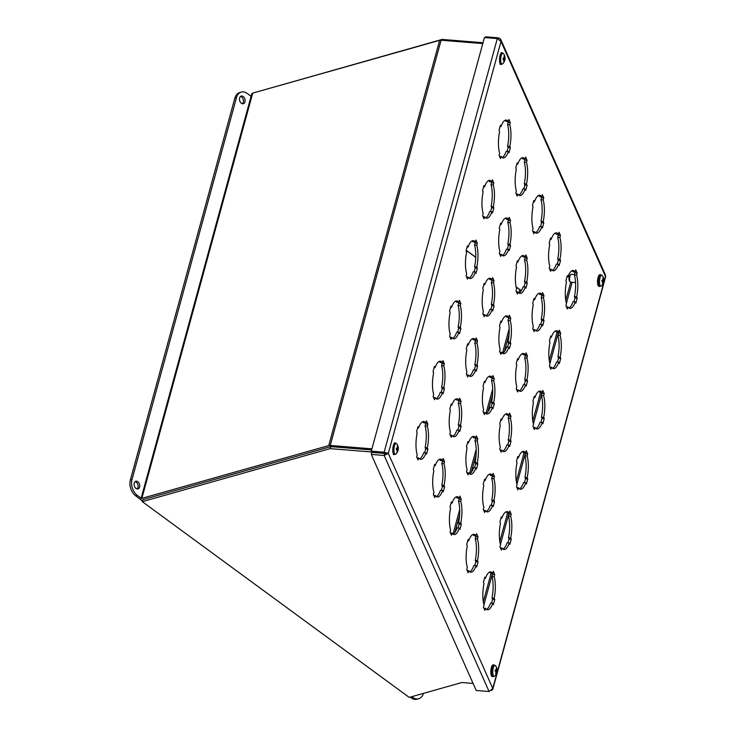 <?xml version="1.0" encoding="UTF-8"?>
<svg xmlns="http://www.w3.org/2000/svg" width="736" height="736" viewBox="0 0 736 736"><rect width="100%" height="100%" fill="white"/><g stroke="black" fill="none" stroke-linecap="round" stroke-linejoin="round"><path stroke-width="1.1" d="M371.919 448.831L330.234 445.464A3.33 1.601 -164.7 0 0 328.762 445.574L141.855 498.355A3.33 1.601 -164.7 0 0 140.889 499.128L251.749 93.886A3.33 1.601 15.3 0 1 252.715 93.113L439.631 40.333A3.33 1.601 15.3 0 1 441.094 40.222L482.779 43.59M330.344 446.734L143.437 499.514A0.994 0.478 -164.7 0 0 143.152 499.744M140.889 499.128A3.33 1.601 -164.7 0 0 141.772 500.664L142.444 501.161M569.314 276.423L567.907 276.819L569.314 276.423M567.447 276.948L566.886 277.104L567.447 276.948M520.619 290.168L521.208 290.002A0.994 0.478 15.3 0 1 519.846 289.708L516.138 286.985M466.201 250.369L475.723 257.352M371.616 449.954L330.666 446.642L142.848 499.68L142.306 501.667L330.124 448.629L371.643 451.978M473.073 683.422L461.895 682.52L409.216 697.397L142.306 501.667M330.666 446.642L330.124 448.629M483.018 42.725L442.069 39.422L254.187 92.699M520.306 289.938L516.111 286.865M475.732 257.25L466.219 250.277M442.069 39.422L441.839 40.278M397.081 451.564L397.265 451.95A7.664 7.342 -120.9 0 0 397.762 450.496L397.771 449.981M398.222 449.494A3.018 0.966 94.6 0 0 398.296 448.564M398.121 448.049A7.599 4.269 -22.2 0 0 398.194 447.405A7.599 5.906 177.3 0 1 398.158 448.224L397.55 448.058L397.983 447.562A7.664 7.388 -56.4 0 0 397.707 446.044L397.449 446.393M397.394 449.917L398.185 449.448A7.664 0.727 11.8 0 1 398.231 449.549A7.664 0.727 11.8 0 1 398.204 449.604L398.296 448.426A7.664 0.994 176.8 0 1 398.314 448.491A7.664 0.994 176.8 0 1 398.24 448.629L397.302 448.61A7.664 1.159 -177.8 0 0 396.391 448.38A3.018 0.966 94.6 0 0 396.308 449.558L396.308 449.558A7.664 1.417 6.3 0 0 397.238 449.42L397.403 449.825A7.599 5.06 -28.6 0 1 396.916 450.616A7.599 5.115 -178.8 0 0 397.449 450.009L397.495 450.487A7.664 6.955 112.6 0 1 396.888 451.941A3.018 0.966 94.6 0 0 397.265 451.95M393.429 454.6L395.894 454.038A5.465 1.748 -85.4 0 1 395.324 454.314A5.465 1.748 -85.4 0 1 394.073 447.847A5.465 1.748 -85.4 0 1 396.722 443.78L395.186 442.897A5.906 1.895 94.6 0 0 392.822 448.629A5.906 1.895 94.6 0 0 394.238 454.664A5.906 1.895 94.6 0 0 394.266 454.673M397.449 450.009L397.762 450.496M397.284 449.42L396.382 449.264L397.403 449.825M397.523 448.215A7.599 4.894 -143.7 0 0 397.155 447.378A7.599 4.913 7.3 0 1 397.596 448.04L397.458 448.04M397.707 446.044A3.018 0.966 94.6 0 0 397.33 446.034A7.664 6.918 72 0 1 397.716 447.552L397.596 448.04M398.24 448.629L397.33 448.61M397.974 450.018A7.599 4.066 -149.8 0 1 397.955 450.634A7.599 5.741 11 0 0 398.038 449.843L398.185 449.448M503.82 61.382L504.013 61.76A7.664 7.342 -120.9 0 0 504.5 60.306L504.096 59.736M504.96 59.312A3.018 0.966 94.6 0 0 505.034 58.383M504.27 58.024L504.27 58.024A7.599 4.894 -143.7 0 0 503.893 57.196A7.599 4.913 7.3 0 1 504.344 57.85L504.721 57.38A7.664 7.388 -56.4 0 0 504.454 55.853L504.197 56.212M504.077 58.429L504.04 58.42A7.664 1.159 -177.8 0 0 503.139 58.19A3.018 0.966 94.6 0 0 503.047 59.368L503.047 59.368A7.664 1.417 6.3 0 0 503.976 59.239L504.151 59.644A7.599 5.06 -28.6 0 1 503.654 60.426A7.599 5.115 -178.8 0 0 504.188 59.818L504.243 60.306A7.664 6.955 112.6 0 1 503.636 61.75A3.018 0.966 94.6 0 0 504.013 61.76M500.176 64.418L502.642 63.857A5.465 1.748 -85.4 0 1 502.062 64.124A5.465 1.748 -85.4 0 1 500.82 57.666A5.465 1.748 -85.4 0 1 503.47 53.59L501.924 52.707A5.906 1.895 94.6 0 0 499.569 58.438A5.906 1.895 94.6 0 0 500.977 64.483A5.906 1.895 94.6 0 0 501.014 64.483M504.197 59.818L504.5 60.306M504.022 59.23L503.12 59.073L504.151 59.644M504.454 55.853A3.018 0.966 94.6 0 0 504.077 55.844A7.664 6.918 72 0 1 504.464 57.371L504.344 57.85M504.859 57.868A7.599 4.269 -22.2 0 0 504.942 57.224A7.599 5.906 177.3 0 1 504.905 58.043L504.289 57.868M504.988 58.448L504.979 58.448A7.664 0.994 176.8 0 0 505.052 58.31A7.664 0.994 176.8 0 0 505.034 58.236L504.951 59.414A7.664 0.727 11.8 0 0 504.979 59.368A7.664 0.727 11.8 0 0 504.924 59.257L504.924 59.257M504.142 59.736L504.786 59.662A7.599 5.741 11 0 1 504.694 60.453A7.599 4.066 -149.8 0 0 504.712 59.837M504.261 57.85L504.74 57.868M496.561 670.192L496.874 669.64A7.664 7.185 -35.9 0 0 496.662 668.159L496.441 668.481M495.291 670.422L496.165 670.413A7.664 2.125 -175.3 0 0 495.291 669.99A3.018 0.966 94.6 0 0 495.153 671.149L496.22 671.692A7.599 4.398 -23.1 0 1 495.696 672.382A7.599 4.342 -176.1 0 0 496.248 671.894L496.276 672.428A7.664 6.762 128.6 0 1 495.604 673.836A3.018 0.966 94.6 0 0 495.963 674.001A7.664 7.443 -92.7 0 0 496.524 672.538L496.745 672.124A7.599 4.775 -144.8 0 1 496.699 672.851A7.599 6.33 14.9 0 0 496.828 671.977L496.975 671.646A7.664 1.702 14.5 0 1 497.012 671.904A7.664 1.702 14.5 0 1 496.975 672.005L497.012 670.376L496.395 670.202M497.012 671.784A3.018 0.966 94.6 0 0 497.113 670.836A7.682 7.682 0 0 0 495.558 665.786L494.022 664.902A5.906 1.895 94.6 0 0 491.657 670.634A5.906 1.895 94.6 0 0 493.065 676.678L492.264 676.605A5.906 1.895 -85.4 0 1 490.857 670.57A5.906 1.895 -85.4 0 1 493.212 664.838L494.022 664.902A5.906 1.895 94.6 0 1 494.242 664.958M493.065 676.678L494.73 676.053A5.465 1.748 -85.4 0 1 492.78 671.333A5.465 1.748 -85.4 0 1 495.208 665.482A5.465 1.748 -85.4 0 1 495.558 665.786M496.984 670.174A7.599 3.496 -17.8 0 0 497.076 669.65A7.599 5.244 -179.4 0 1 497.012 670.376M496.322 672.023L496.975 671.646L496.23 671.499L496.947 671.637M496.239 672.52L496.745 672.124M496.082 671.223L495.227 671.076L496.22 671.692M496.404 670.091A7.599 5.483 -137.2 0 0 496.082 669.18A7.599 5.621 10.3 0 1 496.487 669.944L496.506 669.944M496.616 669.521L496.616 669.521A7.664 7.01 90.3 0 0 496.303 667.984A3.018 0.966 94.6 0 1 496.662 668.159M570.74 274.51L569.876 275.338A2.981 0.957 94.6 0 0 569.02 278.07A2.981 0.957 94.6 0 0 569.425 280.922L570.142 281.87A3.928 1.26 -85.4 0 1 569.609 278.125A3.928 1.26 -85.4 0 1 570.74 274.51A3.928 1.26 -85.4 0 1 571.182 274.307L574.494 274.574M575.543 282.541L570.547 282.136A3.928 1.26 -85.4 0 1 570.142 281.87M602.655 283.388L602.848 283.765A7.664 7.342 -120.9 0 0 603.336 282.311L602.95 281.741L603.759 281.262A7.664 0.727 11.8 0 1 603.805 281.373A7.664 0.727 11.8 0 1 603.787 281.419L603.87 280.241A7.664 0.994 176.8 0 1 603.888 280.315A7.664 0.994 176.8 0 1 603.814 280.453L603.032 279.855L603.557 279.386A7.664 7.388 -56.4 0 0 603.29 277.858L603.023 278.217M603.796 281.318A3.018 0.966 94.6 0 0 603.87 280.388M602.002 280.434L602.876 280.425A7.664 1.159 -177.8 0 0 601.965 280.195A3.018 0.966 94.6 0 0 601.882 281.373L601.882 281.373A7.664 1.417 6.3 0 0 602.812 281.244L602.977 281.649A7.599 5.06 -28.6 0 1 602.49 282.431A7.599 5.115 -178.8 0 0 603.023 281.833L603.078 282.311A7.664 6.955 112.6 0 1 602.462 283.756A3.018 0.966 94.6 0 0 602.848 283.765M599.04 286.424A5.906 1.895 -85.4 0 1 599.012 286.424L601.478 285.862A5.465 1.748 -85.4 0 1 600.898 286.129A5.465 1.748 -85.4 0 1 599.656 279.671A5.465 1.748 -85.4 0 1 602.306 275.595L600.76 274.712A5.906 1.895 94.6 0 0 598.396 280.453A5.906 1.895 94.6 0 0 599.812 286.488A5.906 1.895 94.6 0 0 599.849 286.488M603.023 281.833L603.336 282.311M602.858 281.244L601.956 281.088L602.977 281.649M603.106 280.03A7.599 4.894 -143.7 0 0 602.729 279.202A7.599 4.913 7.3 0 1 603.17 279.855L603.575 279.873M603.29 277.858A3.018 0.966 94.6 0 0 602.904 277.849A7.664 6.918 72 0 1 603.29 279.376L603.17 279.855M603.695 279.873A7.599 4.269 -22.2 0 0 603.768 279.229A7.599 5.906 177.3 0 1 603.741 280.048L602.002 280.471L603.805 280.453M603.548 281.842A7.599 4.066 -149.8 0 1 603.529 282.458A7.599 5.741 11 0 0 603.612 281.667L601.965 280.95L603.75 281.262M599.012 286.424A5.906 1.895 -85.4 0 1 597.595 280.379A5.906 1.895 -85.4 0 1 599.96 274.648L600.76 274.712M500.995 126.574A18.998 6.09 -85.4 0 1 506.23 120.078A18.998 6.09 -85.4 0 1 508.337 121.56L508.907 119.48L510.315 122.654L509.754 124.734A18.998 6.09 -85.4 0 1 509.8 146.372L510.379 147.669L508.981 152.757L508.41 151.46A18.998 6.09 -85.4 0 1 503.176 157.955A18.998 6.09 -85.4 0 1 501.069 156.474L500.498 158.553L499.082 155.379L499.652 153.3A18.998 6.09 -85.4 0 1 499.606 131.661L499.026 130.364L500.425 125.276L500.995 126.574L500.084 126.5M501.069 156.474L499.514 156.354M508.41 151.46L506.193 151.285A18.998 6.09 94.6 0 1 502.09 157.55M507.104 151.358L508.162 147.494L507.582 146.197A18.998 6.09 94.6 0 0 507.536 124.55L508.107 122.47L507.674 121.504M510.379 147.669L508.162 147.494M509.8 146.372L507.582 146.197M509.754 124.734L507.536 124.55M510.315 122.654L508.107 122.47M508.337 121.56L506.129 121.376A18.998 6.09 94.6 0 0 505.098 120.308M517.712 164.174A18.998 6.09 -85.4 0 1 522.946 157.679A18.998 6.09 -85.4 0 1 525.053 159.16L525.624 157.081L527.031 160.255L526.461 162.334A18.998 6.09 -85.4 0 1 526.516 183.972L527.086 185.27L525.697 190.366L525.118 189.069A18.998 6.09 -85.4 0 1 519.883 195.564A18.998 6.09 -85.4 0 1 517.776 194.083L517.206 196.162L515.798 192.979L516.368 190.909A18.998 6.09 -85.4 0 1 516.322 169.262L515.743 167.964L517.132 162.877L517.712 164.174L516.801 164.1M517.776 194.083L516.23 193.954M525.118 189.069L522.91 188.885A18.998 6.09 94.6 0 1 518.806 195.15M523.82 188.959L524.878 185.095L524.299 183.798A18.998 6.09 94.6 0 0 524.253 162.159L524.823 160.08L524.391 159.105M527.086 185.27L524.878 185.095M526.516 183.972L524.299 183.798M526.461 162.334L524.253 162.159M527.031 160.255L524.823 160.08M525.053 159.16L522.836 158.976A18.998 6.09 94.6 0 0 521.815 157.909M534.428 201.774A18.998 6.09 -85.4 0 1 539.663 195.279A18.998 6.09 -85.4 0 1 541.77 196.76L542.331 194.681L543.748 197.855L543.177 199.934A18.998 6.09 -85.4 0 1 543.223 221.582L543.803 222.87L542.414 227.967L541.834 226.67A18.998 6.09 -85.4 0 1 536.599 233.165A18.998 6.09 -85.4 0 1 534.492 231.684L533.922 233.763L532.514 230.589L533.085 228.51A18.998 6.09 -85.4 0 1 533.03 206.862L532.459 205.574L533.848 200.477L534.428 201.774L533.517 201.701M534.492 231.684L532.947 231.555M541.834 226.67L539.617 226.486A18.998 6.09 94.6 0 1 535.514 232.76M540.528 226.559L541.586 222.695L541.015 221.398A18.998 6.09 94.6 0 0 540.96 199.76L541.53 197.68L541.098 196.705M543.803 222.87L541.586 222.695M543.223 221.582L541.015 221.398M543.177 199.934L540.96 199.76M543.748 197.855L541.53 197.68M541.77 196.76L539.552 196.586A18.998 6.09 94.6 0 0 538.531 195.509M551.135 239.375A18.998 6.09 -85.4 0 1 556.37 232.88A18.998 6.09 -85.4 0 1 558.477 234.361L559.047 232.282L560.455 235.465L559.894 237.535A18.998 6.09 -85.4 0 1 559.94 259.182L560.519 260.48L559.121 265.567L558.55 264.27A18.998 6.09 -85.4 0 1 553.316 270.765A18.998 6.09 -85.4 0 1 551.209 269.284L550.638 271.363L549.222 268.189L549.792 266.11A18.998 6.09 -85.4 0 1 549.746 244.472L549.166 243.174L550.565 238.078L551.135 239.375L550.224 239.301M551.209 269.284L549.654 269.164M558.55 264.27L556.333 264.095A18.998 6.09 94.6 0 1 552.23 270.36M557.244 264.169L558.302 260.296L557.732 258.998A18.998 6.09 94.6 0 0 557.676 237.36L558.247 235.281L557.814 234.306M560.519 260.48L558.302 260.296M559.94 259.182L557.732 258.998M559.894 237.535L557.676 237.36M560.455 235.465L558.247 235.281M558.477 234.361L556.269 234.186A18.998 6.09 94.6 0 0 555.238 233.11M567.852 276.984A18.998 6.09 -85.4 0 1 573.086 270.489A18.998 6.09 -85.4 0 1 575.193 271.97L575.764 269.891L577.171 273.065L576.601 275.144A18.998 6.09 -85.4 0 1 576.656 296.783L577.226 298.08L575.837 303.168L575.258 301.87A18.998 6.09 -85.4 0 1 570.023 308.366A18.998 6.09 -85.4 0 1 567.916 306.884L567.355 308.964L565.938 305.79L566.508 303.71A18.998 6.09 -85.4 0 1 566.462 282.072L565.883 280.775L567.272 275.687L567.852 276.984L566.941 276.911M567.916 306.884L566.37 306.765M575.258 301.87L573.05 301.696A18.998 6.09 94.6 0 1 568.946 307.961M573.96 301.769L575.018 297.896L574.439 296.608A18.998 6.09 94.6 0 0 574.393 274.96L574.963 272.881L574.531 271.915M577.226 298.08L575.018 297.896M576.656 296.783L574.439 296.608M576.601 275.144L574.393 274.96M577.171 273.065L574.963 272.881M575.193 271.97L572.976 271.786A18.998 6.09 94.6 0 0 571.955 270.71M484.509 186.852A18.998 6.09 -85.4 0 1 489.744 180.357A18.998 6.09 -85.4 0 1 491.85 181.838L492.412 179.759L493.828 182.942L493.258 185.012A18.998 6.09 -85.4 0 1 493.304 206.66L493.884 207.957L492.494 213.044L491.915 211.747A18.998 6.09 -85.4 0 1 486.68 218.242A18.998 6.09 -85.4 0 1 484.573 216.761L484.003 218.84L482.595 215.666L483.166 213.587A18.998 6.09 -85.4 0 1 483.11 191.949L482.54 190.652L483.929 185.555L484.509 186.852L483.598 186.778M484.573 216.761L483.028 216.632M491.915 211.747L489.698 211.572A18.998 6.09 94.6 0 1 485.594 217.838M490.608 211.646L491.666 207.773L491.096 206.476A18.998 6.09 94.6 0 0 491.041 184.837L491.611 182.758L491.179 181.783M493.884 207.957L491.666 207.773M493.304 206.66L491.096 206.476M493.258 185.012L491.041 184.837M493.828 182.942L491.611 182.758M491.85 181.838L489.633 181.663A18.998 6.09 94.6 0 0 488.612 180.587M501.216 224.462A18.998 6.09 -85.4 0 1 506.451 217.966A18.998 6.09 -85.4 0 1 508.558 219.448L509.128 217.368L510.536 220.542L509.974 222.622A18.998 6.09 -85.4 0 1 510.02 244.26L510.6 245.557L509.202 250.645L508.631 249.348A18.998 6.09 -85.4 0 1 503.396 255.843A18.998 6.09 -85.4 0 1 501.29 254.362L500.719 256.441L499.302 253.267L499.873 251.188A18.998 6.09 -85.4 0 1 499.827 229.549L499.247 228.252L500.646 223.164L501.216 224.462L500.305 224.388M501.29 254.362L499.735 254.242M508.631 249.348L506.414 249.173A18.998 6.09 94.6 0 1 502.311 255.438M507.325 249.246L508.383 245.373L507.812 244.076A18.998 6.09 94.6 0 0 507.757 222.438L508.328 220.358L507.895 219.392M510.6 245.557L508.383 245.373M510.02 244.26L507.812 244.076M509.974 222.622L507.757 222.438M510.536 220.542L508.328 220.358M508.558 219.448L506.35 219.264A18.998 6.09 94.6 0 0 505.319 218.187M517.932 262.062A18.998 6.09 -85.4 0 1 523.167 255.567A18.998 6.09 -85.4 0 1 525.274 257.048L525.844 254.969L527.252 258.143L526.682 260.222A18.998 6.09 -85.4 0 1 526.737 281.86L527.307 283.158L525.918 288.245L525.338 286.948A18.998 6.09 -85.4 0 1 520.104 293.443A18.998 6.09 -85.4 0 1 517.997 291.971L517.436 294.041L516.019 290.867L516.589 288.788A18.998 6.09 -85.4 0 1 516.543 267.15L515.964 265.852L517.353 260.765L517.932 262.062L517.022 261.988M517.997 291.971L516.451 291.842M525.338 286.948L523.13 286.773A18.998 6.09 94.6 0 1 519.027 293.038M524.041 286.847L525.099 282.983L524.52 281.686A18.998 6.09 94.6 0 0 524.474 260.038L525.044 257.968L524.612 256.993M527.307 283.158L525.099 282.983M526.737 281.86L524.52 281.686M526.682 260.222L524.474 260.038M527.252 258.143L525.044 257.968M525.274 257.048L523.057 256.864A18.998 6.09 94.6 0 0 522.036 255.797M534.649 299.662A18.998 6.09 -85.4 0 1 539.884 293.167A18.998 6.09 -85.4 0 1 541.99 294.648L542.552 292.569L543.968 295.743L543.398 297.822A18.998 6.09 -85.4 0 1 543.444 319.461L544.024 320.758L542.634 325.855L542.055 324.558A18.998 6.09 -85.4 0 1 536.82 331.053A18.998 6.09 -85.4 0 1 534.713 329.572L534.143 331.651L532.735 328.468L533.306 326.398A18.998 6.09 -85.4 0 1 533.25 304.75L532.68 303.453L534.069 298.365L534.649 299.662L533.738 299.589M534.713 329.572L533.168 329.443M542.055 324.558L539.847 324.374A18.998 6.09 94.6 0 1 535.744 330.639M540.758 324.447L541.816 320.583L541.236 319.286A18.998 6.09 94.6 0 0 541.19 297.648L541.751 295.568L541.319 294.593M544.024 320.758L541.816 320.583M543.444 319.461L541.236 319.286M543.398 297.822L541.19 297.648M543.968 295.743L541.751 295.568M541.99 294.648L539.773 294.474A18.998 6.09 94.6 0 0 538.752 293.397M551.356 337.263A18.998 6.09 -85.4 0 1 556.591 330.768A18.998 6.09 -85.4 0 1 558.698 332.249L559.268 330.17L560.685 333.344L560.114 335.423A18.998 6.09 -85.4 0 1 560.16 357.07L560.74 358.358L559.342 363.455L558.771 362.158A18.998 6.09 -85.4 0 1 553.536 368.653A18.998 6.09 -85.4 0 1 551.43 367.172L550.859 369.251L549.452 366.077L550.013 363.998A18.998 6.09 -85.4 0 1 549.967 342.36L549.387 341.062L550.786 335.966L551.356 337.263L550.445 337.189M551.43 367.172L549.884 367.043M558.771 362.158L556.554 361.974A18.998 6.09 94.6 0 1 552.451 368.248M557.465 362.048L558.523 358.184L557.952 356.886A18.998 6.09 94.6 0 0 557.897 335.248L558.468 333.169L558.035 332.194M560.74 358.358L558.523 358.184M560.16 357.07L557.952 356.886M560.114 335.423L557.897 335.248M560.685 333.344L558.468 333.169M558.698 332.249L556.49 332.074A18.998 6.09 94.6 0 0 555.459 330.998M468.013 247.14A18.998 6.09 -85.4 0 1 473.248 240.644A18.998 6.09 -85.4 0 1 475.355 242.126L475.925 240.046L477.333 243.22L476.762 245.3A18.998 6.09 -85.4 0 1 476.818 266.938L477.388 268.235L475.999 273.332L475.419 272.035A18.998 6.09 -85.4 0 1 470.184 278.53A18.998 6.09 -85.4 0 1 468.078 277.049L467.516 279.128L466.1 275.945L466.67 273.875A18.998 6.09 -85.4 0 1 466.624 252.227L466.044 250.93L467.434 245.842L468.013 247.14L467.102 247.066M468.078 277.049L466.532 276.92M475.419 272.035L473.211 271.851A18.998 6.09 94.6 0 1 469.108 278.116M474.122 271.924L475.18 268.06L474.6 266.763A18.998 6.09 94.6 0 0 474.554 245.125L475.125 243.046L474.692 242.07M477.388 268.235L475.18 268.06M476.818 266.938L474.6 266.763M476.762 245.3L474.554 245.125M477.333 243.22L475.125 243.046M475.355 242.126L473.138 241.942A18.998 6.09 94.6 0 0 472.116 240.874M484.73 284.74A18.998 6.09 -85.4 0 1 489.964 278.245A18.998 6.09 -85.4 0 1 492.071 279.726L492.632 277.647L494.049 280.821L493.479 282.9A18.998 6.09 -85.4 0 1 493.525 304.548L494.104 305.836L492.715 310.932L492.136 309.635A18.998 6.09 -85.4 0 1 486.901 316.13A18.998 6.09 -85.4 0 1 484.794 314.649L484.224 316.728L482.816 313.554L483.386 311.475A18.998 6.09 -85.4 0 1 483.331 289.837L482.761 288.54L484.15 283.443L484.73 284.74L483.819 284.666M484.794 314.649L483.248 314.52M492.136 309.635L489.928 309.451A18.998 6.09 94.6 0 1 485.824 315.726M490.838 309.525L491.896 305.661L491.317 304.364A18.998 6.09 94.6 0 0 491.271 282.725L491.832 280.646L491.4 279.671M494.104 305.836L491.896 305.661M493.525 304.548L491.317 304.364M493.479 282.9L491.271 282.725M494.049 280.821L491.832 280.646M492.071 279.726L489.854 279.551A18.998 6.09 94.6 0 0 488.833 278.475M501.437 322.34A18.998 6.09 -85.4 0 1 506.672 315.854A18.998 6.09 -85.4 0 1 508.778 317.326L509.349 315.247L510.766 318.43L510.195 320.5A18.998 6.09 -85.4 0 1 510.241 342.148L510.821 343.445L509.422 348.533L508.852 347.236A18.998 6.09 -85.4 0 1 503.617 353.731A18.998 6.09 -85.4 0 1 501.51 352.25L500.94 354.329L499.532 351.155L500.094 349.076A18.998 6.09 -85.4 0 1 500.048 327.437L499.468 326.14L500.866 321.043L501.437 322.34L500.526 322.267M501.51 352.25L499.965 352.13M508.852 347.236L506.635 347.061A18.998 6.09 94.6 0 1 502.532 353.326M507.546 347.134L508.604 343.261L508.033 341.964A18.998 6.09 94.6 0 0 507.978 320.326L508.548 318.246L508.116 317.28M510.821 343.445L508.604 343.261M510.241 342.148L508.033 341.964M510.195 320.5L507.978 320.326M510.766 318.43L508.548 318.246M508.778 317.326L506.57 317.152A18.998 6.09 94.6 0 0 505.54 316.075M518.153 359.95A18.998 6.09 -85.4 0 1 523.388 353.455A18.998 6.09 -85.4 0 1 525.495 354.936L526.065 352.857L527.473 356.031L526.912 358.11A18.998 6.09 -85.4 0 1 526.958 379.748L527.528 381.046L526.139 386.133L525.559 384.836A18.998 6.09 -85.4 0 1 520.324 391.331A18.998 6.09 -85.4 0 1 518.227 389.85L517.656 391.929L516.24 388.755L516.81 386.676A18.998 6.09 -85.4 0 1 516.764 365.038L516.184 363.74L517.583 358.653L518.153 359.95L517.242 359.876M518.227 389.85L516.672 389.73M525.559 384.836L523.351 384.661A18.998 6.09 94.6 0 1 519.248 390.926M524.262 384.735L525.32 380.862L524.74 379.574A18.998 6.09 94.6 0 0 524.694 357.926L525.265 355.847L524.832 354.881M527.528 381.046L525.32 380.862M526.958 379.748L524.74 379.574M526.912 358.11L524.694 357.926M527.473 356.031L525.265 355.847M525.495 354.936L523.287 354.752A18.998 6.09 94.6 0 0 522.256 353.676M534.87 397.55A18.998 6.09 -85.4 0 1 540.104 391.055A18.998 6.09 -85.4 0 1 542.211 392.536L542.782 390.457L544.189 393.631L543.619 395.71A18.998 6.09 -85.4 0 1 543.674 417.349L544.244 418.646L542.855 423.734L542.276 422.446A18.998 6.09 -85.4 0 1 537.041 428.932A18.998 6.09 -85.4 0 1 534.934 427.46L534.364 429.53L532.956 426.356L533.526 424.276A18.998 6.09 -85.4 0 1 533.471 402.638L532.901 401.341L534.29 396.253L534.87 397.55L533.959 397.477M534.934 427.46L533.388 427.331M542.276 422.446L540.068 422.262A18.998 6.09 94.6 0 1 535.964 428.527M540.978 422.335L542.036 418.471L541.457 417.174A18.998 6.09 94.6 0 0 541.411 395.536L541.981 393.456L541.549 392.481M544.244 418.646L542.036 418.471M543.674 417.349L541.457 417.174M543.619 395.71L541.411 395.536M544.189 393.631L541.981 393.456M542.211 392.536L539.994 392.352A18.998 6.09 94.6 0 0 538.973 391.285M451.518 307.427A18.998 6.09 -85.4 0 1 456.752 300.932A18.998 6.09 -85.4 0 1 458.859 302.413L459.43 300.334L460.846 303.508L460.276 305.587A18.998 6.09 -85.4 0 1 460.322 327.226L460.902 328.523L459.503 333.61L458.933 332.313A18.998 6.09 -85.4 0 1 453.698 338.808A18.998 6.09 -85.4 0 1 451.591 337.327L451.021 339.406L449.613 336.232L450.174 334.153A18.998 6.09 -85.4 0 1 450.128 312.515L449.549 311.218L450.947 306.13L451.518 307.427L450.607 307.354M451.591 337.327L450.046 337.208M458.933 332.313L456.716 332.138A18.998 6.09 94.6 0 1 452.612 338.404M457.626 332.212L458.684 328.339L458.114 327.051A18.998 6.09 94.6 0 0 458.059 305.403L458.629 303.324L458.197 302.358M460.902 328.523L458.684 328.339M460.322 327.226L458.114 327.051M460.276 305.587L458.059 305.403M460.846 303.508L458.629 303.324M458.859 302.413L456.651 302.229A18.998 6.09 94.6 0 0 455.621 301.153M468.234 345.028A18.998 6.09 -85.4 0 1 473.469 338.532A18.998 6.09 -85.4 0 1 475.576 340.014L476.146 337.934L477.554 341.108L476.983 343.188A18.998 6.09 -85.4 0 1 477.038 364.826L477.609 366.123L476.22 371.211L475.64 369.914A18.998 6.09 -85.4 0 1 470.405 376.409A18.998 6.09 -85.4 0 1 468.308 374.937L467.737 377.007L466.32 373.833L466.891 371.754A18.998 6.09 -85.4 0 1 466.845 350.115L466.265 348.818L467.664 343.73L468.234 345.028L467.323 344.954M468.308 374.937L466.753 374.808M475.64 369.914L473.432 369.739A18.998 6.09 94.6 0 1 469.329 376.004M474.343 369.812L475.401 365.948L474.821 364.651A18.998 6.09 94.6 0 0 474.775 343.004L475.346 340.934L474.913 339.958M477.609 366.123L475.401 365.948M477.038 364.826L474.821 364.651M476.983 343.188L474.775 343.004M477.554 341.108L475.346 340.934M475.576 340.014L473.368 339.83A18.998 6.09 94.6 0 0 472.337 338.762M484.95 382.628A18.998 6.09 -85.4 0 1 490.185 376.133A18.998 6.09 -85.4 0 1 492.292 377.614L492.862 375.535L494.27 378.709L493.7 380.788A18.998 6.09 -85.4 0 1 493.755 402.426L494.325 403.724L492.936 408.82L492.356 407.523A18.998 6.09 -85.4 0 1 487.122 414.018A18.998 6.09 -85.4 0 1 485.015 412.537L484.444 414.616L483.037 411.442L483.607 409.363A18.998 6.09 -85.4 0 1 483.552 387.716L482.982 386.418L484.371 381.331L484.95 382.628L484.04 382.554M485.015 412.537L483.469 412.408M492.356 407.523L490.148 407.339A18.998 6.09 94.6 0 1 486.045 413.604M491.059 407.413L492.117 403.549L491.538 402.252A18.998 6.09 94.6 0 0 491.492 380.613L492.053 378.534L491.63 377.559M494.325 403.724L492.117 403.549M493.755 402.426L491.538 402.252M493.7 380.788L491.492 380.613M494.27 378.709L492.053 378.534M492.292 377.614L490.075 377.439A18.998 6.09 94.6 0 0 489.054 376.363M501.667 420.228A18.998 6.09 -85.4 0 1 506.902 413.733A18.998 6.09 -85.4 0 1 508.999 415.214L509.57 413.135L510.986 416.309L510.416 418.388A18.998 6.09 -85.4 0 1 510.462 440.036L511.042 441.333L509.643 446.421L509.073 445.124A18.998 6.09 -85.4 0 1 503.838 451.619A18.998 6.09 -85.4 0 1 501.731 450.138L501.161 452.217L499.753 449.043L500.324 446.964A18.998 6.09 -85.4 0 1 500.268 425.325L499.698 424.028L501.087 418.931L501.667 420.228L500.756 420.155M501.731 450.138L500.186 450.009M509.073 445.124L506.856 444.949A18.998 6.09 94.6 0 1 502.752 451.214M507.766 445.022L508.824 441.149L508.254 439.852A18.998 6.09 94.6 0 0 508.199 418.214L508.769 416.134L508.337 415.159M511.042 441.333L508.824 441.149M510.462 440.036L508.254 439.852M510.416 418.388L508.199 418.214M510.986 416.309L508.769 416.134M508.999 415.214L506.791 415.04A18.998 6.09 94.6 0 0 505.77 413.963M518.374 457.829A18.998 6.09 -85.4 0 1 523.609 451.343A18.998 6.09 -85.4 0 1 525.716 452.815L526.286 450.745L527.694 453.919L527.132 455.998A18.998 6.09 -85.4 0 1 527.178 477.636L527.758 478.934L526.36 484.021L525.789 482.724A18.998 6.09 -85.4 0 1 520.554 489.219A18.998 6.09 -85.4 0 1 518.448 487.738L517.877 489.817L516.46 486.643L517.031 484.564A18.998 6.09 -85.4 0 1 516.985 462.926L516.405 461.628L517.804 456.541L518.374 457.829L517.463 457.755M518.448 487.738L516.893 487.618M525.789 482.724L523.572 482.549A18.998 6.09 94.6 0 1 519.469 488.814M524.483 482.623L525.541 478.75L524.961 477.452A18.998 6.09 94.6 0 0 524.915 455.814L525.486 453.735L525.053 452.769M527.758 478.934L525.541 478.75M527.178 477.636L524.961 477.452M527.132 455.998L524.915 455.814M527.694 453.919L525.486 453.735M525.716 452.815L523.508 452.64A18.998 6.09 94.6 0 0 522.477 451.564M435.031 367.706A18.998 6.09 -85.4 0 1 440.266 361.21A18.998 6.09 -85.4 0 1 442.373 362.692L442.943 360.612L444.351 363.786L443.78 365.866A18.998 6.09 -85.4 0 1 443.836 387.513L444.406 388.801L443.017 393.898L442.437 392.601A18.998 6.09 -85.4 0 1 437.202 399.096A18.998 6.09 -85.4 0 1 435.096 397.615L434.525 399.694L433.118 396.52L433.688 394.441A18.998 6.09 -85.4 0 1 433.633 372.802L433.062 371.505L434.452 366.408L435.031 367.706L434.12 367.632M435.096 397.615L433.55 397.486M442.437 392.601L440.229 392.417A18.998 6.09 94.6 0 1 436.126 398.691M441.14 392.49L442.198 388.626L441.618 387.329A18.998 6.09 94.6 0 0 441.572 365.691L442.134 363.612L441.71 362.636M444.406 388.801L442.198 388.626M443.836 387.513L441.618 387.329M443.78 365.866L441.572 365.691M444.351 363.786L442.134 363.612M442.373 362.692L440.156 362.517A18.998 6.09 94.6 0 0 439.134 361.44M451.748 405.306A18.998 6.09 -85.4 0 1 456.982 398.82A18.998 6.09 -85.4 0 1 459.08 400.292L459.65 398.213L461.067 401.396L460.497 403.475A18.998 6.09 -85.4 0 1 460.543 425.114L461.122 426.411L459.724 431.498L459.154 430.201A18.998 6.09 -85.4 0 1 453.919 436.696A18.998 6.09 -85.4 0 1 451.812 435.215L451.242 437.294L449.834 434.12L450.404 432.041A18.998 6.09 -85.4 0 1 450.349 410.403L449.779 409.106L451.168 404.018L451.748 405.306L450.837 405.232M451.812 435.215L450.266 435.096M459.154 430.201L456.936 430.026A18.998 6.09 94.6 0 1 452.833 436.292M457.847 430.1L458.905 426.227L458.335 424.93A18.998 6.09 94.6 0 0 458.28 403.291L458.85 401.212L458.418 400.246M461.122 426.411L458.905 426.227M460.543 425.114L458.335 424.93M460.497 403.475L458.28 403.291M461.067 401.396L458.85 401.212M459.08 400.292L456.872 400.117A18.998 6.09 94.6 0 0 455.851 399.041M468.455 442.916A18.998 6.09 -85.4 0 1 473.69 436.42A18.998 6.09 -85.4 0 1 475.796 437.902L476.367 435.822L477.774 438.996L477.213 441.076A18.998 6.09 -85.4 0 1 477.259 462.714L477.839 464.011L476.44 469.099L475.87 467.802A18.998 6.09 -85.4 0 1 470.635 474.297A18.998 6.09 -85.4 0 1 468.528 472.816L467.958 474.895L466.541 471.721L467.112 469.642A18.998 6.09 -85.4 0 1 467.066 448.003L466.486 446.706L467.884 441.618L468.455 442.916L467.544 442.842M468.528 472.816L466.974 472.696M475.87 467.802L473.653 467.627A18.998 6.09 94.6 0 1 469.55 473.892M474.564 467.7L475.622 463.827L475.042 462.539A18.998 6.09 94.6 0 0 474.996 440.892L475.566 438.812L475.134 437.846M477.839 464.011L475.622 463.827M477.259 462.714L475.042 462.539M477.213 441.076L474.996 440.892M477.774 438.996L475.566 438.812M475.796 437.902L473.588 437.718A18.998 6.09 94.6 0 0 472.558 436.65M485.171 480.516A18.998 6.09 -85.4 0 1 490.406 474.021A18.998 6.09 -85.4 0 1 492.513 475.502L493.083 473.423L494.491 476.597L493.92 478.676A18.998 6.09 -85.4 0 1 493.976 500.314L494.546 501.612L493.157 506.699L492.577 505.411A18.998 6.09 -85.4 0 1 487.342 511.897A18.998 6.09 -85.4 0 1 485.236 510.425L484.674 512.504L483.258 509.321L483.828 507.242A18.998 6.09 -85.4 0 1 483.782 485.604L483.202 484.306L484.592 479.219L485.171 480.516L484.26 480.442M485.236 510.425L483.69 510.296M492.577 505.411L490.369 505.227A18.998 6.09 94.6 0 1 486.266 511.492M491.28 505.301L492.338 501.437L491.758 500.14A18.998 6.09 94.6 0 0 491.712 478.501L492.283 476.422L491.85 475.447M494.546 501.612L492.338 501.437M493.976 500.314L491.758 500.14M493.92 478.676L491.712 478.501M494.491 476.597L492.283 476.422M492.513 475.502L490.296 475.318A18.998 6.09 94.6 0 0 489.274 474.251M501.888 518.116A18.998 6.09 -85.4 0 1 507.122 511.621A18.998 6.09 -85.4 0 1 509.229 513.102L509.79 511.023L511.207 514.197L510.637 516.276A18.998 6.09 -85.4 0 1 510.683 537.915L511.262 539.212L509.873 544.309L509.294 543.012A18.998 6.09 -85.4 0 1 504.059 549.507A18.998 6.09 -85.4 0 1 501.952 548.026L501.382 550.105L499.974 546.931L500.544 544.852A18.998 6.09 -85.4 0 1 500.489 523.204L499.919 521.916L501.308 516.819L501.888 518.116L500.977 518.043M501.952 548.026L500.406 547.897M509.294 543.012L507.076 542.828A18.998 6.09 94.6 0 1 502.982 549.093M507.987 542.901L509.045 539.037L508.475 537.74A18.998 6.09 94.6 0 0 508.429 516.102L508.99 514.022L508.558 513.047M511.262 539.212L509.045 539.037M510.683 537.915L508.475 537.74M510.637 516.276L508.429 516.102M511.207 514.197L508.99 514.022M509.229 513.102L507.012 512.928A18.998 6.09 94.6 0 0 505.991 511.851M418.536 427.993A18.998 6.09 -85.4 0 1 423.77 421.498A18.998 6.09 -85.4 0 1 425.877 422.979L426.448 420.9L427.855 424.074L427.294 426.153A18.998 6.09 -85.4 0 1 427.34 447.792L427.92 449.089L426.521 454.176L425.951 452.888A18.998 6.09 -85.4 0 1 420.716 459.374A18.998 6.09 -85.4 0 1 418.609 457.902L418.039 459.972L416.622 456.798L417.192 454.719A18.998 6.09 -85.4 0 1 417.146 433.081L416.567 431.784L417.965 426.696L418.536 427.993L417.625 427.92M418.609 457.902L417.054 457.774M425.951 452.888L423.734 452.704A18.998 6.09 94.6 0 1 419.63 458.97M424.644 452.778L425.702 448.914L425.123 447.617A18.998 6.09 94.6 0 0 425.077 425.978L425.647 423.899L425.215 422.924M427.92 449.089L425.702 448.914M427.34 447.792L425.123 447.617M427.294 426.153L425.077 425.978M427.855 424.074L425.647 423.899M425.877 422.979L423.669 422.795A18.998 6.09 94.6 0 0 422.639 421.728M435.252 465.594A18.998 6.09 -85.4 0 1 440.487 459.098A18.998 6.09 -85.4 0 1 442.594 460.58L443.164 458.5L444.572 461.674L444.001 463.754A18.998 6.09 -85.4 0 1 444.056 485.392L444.627 486.689L443.238 491.786L442.658 490.489A18.998 6.09 -85.4 0 1 437.423 496.984A18.998 6.09 -85.4 0 1 435.316 495.503L434.755 497.582L433.338 494.408L433.909 492.329A18.998 6.09 -85.4 0 1 433.863 470.681L433.283 469.384L434.672 464.296L435.252 465.594L434.341 465.52M435.316 495.503L433.771 495.374M442.658 490.489L440.45 490.305A18.998 6.09 94.6 0 1 436.347 496.57M441.361 490.378L442.419 486.514L441.839 485.217A18.998 6.09 94.6 0 0 441.793 463.579L442.364 461.5L441.931 460.524M444.627 486.689L442.419 486.514M444.056 485.392L441.839 485.217M444.001 463.754L441.793 463.579M444.572 461.674L442.364 461.5M442.594 460.58L440.376 460.405A18.998 6.09 94.6 0 0 439.355 459.328M451.968 503.194A18.998 6.09 -85.4 0 1 457.203 496.699A18.998 6.09 -85.4 0 1 459.31 498.18L459.871 496.101L461.288 499.275L460.718 501.354A18.998 6.09 -85.4 0 1 460.764 523.002L461.343 524.299L459.954 529.386L459.374 528.089A18.998 6.09 -85.4 0 1 454.14 534.584A18.998 6.09 -85.4 0 1 452.033 533.103L451.462 535.182L450.055 532.008L450.625 529.929A18.998 6.09 -85.4 0 1 450.57 508.291L450 506.994L451.389 501.897L451.968 503.194L451.058 503.12M452.033 533.103L450.487 532.974M459.374 528.089L457.157 527.914A18.998 6.09 94.6 0 1 453.054 534.18M458.068 527.988L459.126 524.115L458.556 522.818A18.998 6.09 94.6 0 0 458.51 501.179L459.071 499.1L458.638 498.125M461.343 524.299L459.126 524.115M460.764 523.002L458.556 522.818M460.718 501.354L458.51 501.179M461.288 499.275L459.071 499.1M459.31 498.18L457.093 498.005A18.998 6.09 94.6 0 0 456.072 496.929M468.676 540.804A18.998 6.09 -85.4 0 1 473.91 534.308A18.998 6.09 -85.4 0 1 476.017 535.78L476.588 533.71L478.004 536.884L477.434 538.964A18.998 6.09 -85.4 0 1 477.48 560.602L478.06 561.899L476.661 566.987L476.091 565.69A18.998 6.09 -85.4 0 1 470.856 572.185A18.998 6.09 -85.4 0 1 468.749 570.704L468.179 572.783L466.771 569.609L467.332 567.53A18.998 6.09 -85.4 0 1 467.286 545.891L466.707 544.594L468.105 539.506L468.676 540.804L467.765 540.73M468.749 570.704L467.194 570.584M476.091 565.69L473.874 565.515A18.998 6.09 94.6 0 1 469.77 571.78M474.784 565.588L475.842 561.715L475.272 560.418A18.998 6.09 94.6 0 0 475.217 538.78L475.787 536.7L475.355 535.734M478.06 561.899L475.842 561.715M477.48 560.602L475.272 560.418M477.434 538.964L475.217 538.78M478.004 536.884L475.787 536.7M476.017 535.78L473.809 535.606A18.998 6.09 94.6 0 0 472.779 534.529M485.392 578.404A18.998 6.09 -85.4 0 1 490.627 571.909A18.998 6.09 -85.4 0 1 492.734 573.39L493.304 571.311L494.712 574.485L494.141 576.564A18.998 6.09 -85.4 0 1 494.196 598.202L494.767 599.5L493.378 604.587L492.798 603.29A18.998 6.09 -85.4 0 1 487.563 609.785A18.998 6.09 -85.4 0 1 485.456 608.304L484.895 610.383L483.478 607.209L484.049 605.13A18.998 6.09 -85.4 0 1 484.003 583.492L483.423 582.194L484.812 577.107L485.392 578.404L484.481 578.33M485.456 608.304L483.911 608.184M492.798 603.29L490.59 603.115A18.998 6.09 94.6 0 1 486.487 609.38M491.501 603.189L492.559 599.325L491.979 598.028A18.998 6.09 94.6 0 0 491.933 576.38L492.504 574.301L492.071 573.335M494.767 599.5L492.559 599.325M494.196 598.202L491.979 598.028M494.141 576.564L491.933 576.38M494.712 574.485L492.504 574.301M492.734 573.39L490.526 573.206A18.998 6.09 94.6 0 0 489.495 572.139M605.452 275.006L605.599 276.883L492.798 689.264L492.78 688.436L489.09 691.518L476.21 690.478L371.284 454.425L384.164 455.464L388.314 453.404L384.155 452.217L371.275 451.168L484.435 37.554L497.315 38.594L501.014 41.428L500.305 38.833L498.419 37.84L485.539 36.8L485.309 37.628M491.639 690.423L492.789 689.255M489.09 691.518L384.164 455.464L384.707 453.477L386.152 453.229L371.827 452.438L371.284 454.425M386.152 453.229L388.314 453.404L492.78 688.436L605.489 276.46L501.014 41.428L388.314 453.404M498.134 38.87L498.419 37.84M497.315 38.594L384.155 452.217L384.707 453.45L371.827 452.41L371.275 451.168M419.198 694.582A3.956 2.714 -105.8 0 1 418.766 694.766A3.956 2.714 -105.8 0 1 418.296 694.839M410.154 697.13L411.084 697.82A11.877 8.142 74.2 0 0 417.064 699.2L418.701 698.74A11.877 8.142 -105.8 0 1 412.73 697.351L411.792 696.67M423.439 693.386A11.877 8.142 -105.8 0 1 418.701 698.74M137.126 488.897A3.956 2.714 74.2 0 0 138.055 485.548A3.956 2.714 74.2 0 0 136.197 482.163A3.956 2.714 74.2 0 0 135.084 481.666M137.834 481.703A3.956 2.714 -105.8 0 1 139.748 485.705A3.956 2.714 -105.8 0 1 138 488.86A3.956 2.714 -105.8 0 1 134.311 485.788A3.956 2.714 -105.8 0 1 135.847 481.234A3.956 2.714 -105.8 0 1 137.834 481.703M242.494 103.73A3.956 2.714 74.2 0 0 243.423 100.381A3.956 2.714 74.2 0 0 241.564 96.996A3.956 2.714 74.2 0 0 240.451 96.499M243.202 96.536A3.956 2.714 -105.8 0 1 245.116 100.538A3.956 2.714 -105.8 0 1 243.368 103.693A3.956 2.714 -105.8 0 1 239.678 100.62A3.956 2.714 -105.8 0 1 241.215 96.076A3.956 2.714 -105.8 0 1 243.202 96.536M141.146 498.198L137.301 495.383A11.877 8.142 -105.8 0 1 132.038 479.449L236.486 97.649A11.877 8.142 -105.8 0 1 241.27 92.101A11.877 8.142 -105.8 0 1 247.25 93.49L251.086 96.306M241.27 92.101L239.632 92.57A11.877 8.142 74.2 0 0 234.839 98.118L130.392 479.918A11.877 8.142 74.2 0 0 135.663 495.843L140.944 499.716M441.094 40.222L330.234 445.464L330.758 446.651M328.762 445.574L439.631 40.333M252.715 93.113L141.855 498.355M572.157 282.265L566.398 303.333M558.32 332.847L549.902 363.612M541.834 393.125L533.416 423.899M525.338 453.413L516.92 484.178M508.852 513.7L500.434 544.465M492.356 573.979L483.938 604.753M483.313 601.772L491.114 573.252M499.808 541.494L507.61 512.974M516.295 481.206L524.096 452.686M532.79 420.918L540.592 392.408M549.286 360.64L557.088 332.12M565.772 300.352L570.75 282.155M521.208 290.002L520.821 291.419M509.054 334.448L504.335 351.698M492.559 394.726L487.839 411.985M476.072 455.014L471.353 472.273M459.577 515.301L454.857 532.551M452.99 534.124L459.687 509.616M469.476 473.837L476.183 449.328M485.972 413.558L492.678 389.04M502.458 353.271L509.165 328.762M518.954 292.983L519.846 289.708M398.066 448.638A2.686 0.865 -85.4 0 1 398.001 449.411M504.804 58.448A2.686 0.865 -85.4 0 1 504.749 59.22M504.914 59.257L503.13 58.944L504.914 59.257M496.892 670.846A2.686 0.865 -85.4 0 1 496.809 671.609M497.076 670.836L495.236 670.864L497.076 670.836M603.64 280.453A2.686 0.865 -85.4 0 1 603.584 281.235M412.73 697.351L411.084 697.82M132.038 479.449L130.392 479.918M135.663 495.843L137.301 495.383M234.839 98.118L236.486 97.649M396.373 449.53L396.456 448.408M395.894 454.038A7.682 7.682 0 0 0 398.231 449.558M398.314 448.491A7.682 7.682 0 0 0 396.722 443.78M395.186 442.897L394.386 442.833M398.001 448.049L397.468 448.058M503.111 59.349L503.203 58.218M502.642 63.857A7.682 7.682 0 0 0 504.979 59.368M505.052 58.3A7.682 7.682 0 0 0 503.47 53.59M501.924 52.707L501.124 52.642M495.218 671.158L495.346 670.045M494.73 676.053A7.682 7.682 0 0 0 497.012 671.904M496.23 670.432L495.282 670.45M601.947 281.354L602.03 280.232M601.468 285.862A7.682 7.682 0 0 0 603.805 281.373M603.888 280.315A7.682 7.682 0 0 0 602.306 275.595M602.904 280.434L602.002 280.444M605.47 275.043L500.83 39.624"/></g></svg>
